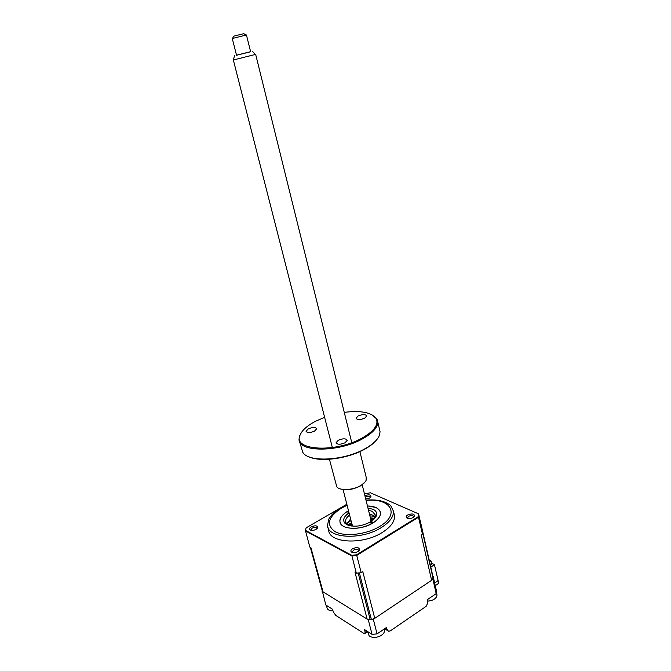 <?xml version="1.0" encoding="UTF-8"?>
<svg xmlns="http://www.w3.org/2000/svg" width="671" height="671" viewBox="0 0 671 671"><rect width="100%" height="100%" fill="white"/><g stroke="black" fill="none" stroke-linecap="round" stroke-linejoin="round"><path stroke-width="1.01" d="M322.181 590.522L325.821 604.999L332.405 609.184L333.495 612.229L335.768 615.391L363.799 633.374L364.647 633.634L365.091 632.409L364.663 629.675L372.053 634.363L377.06 633.894L386.303 627.595L387.486 630.279L388.694 631.294L390.363 630.849L426.135 606.349L427.846 602.709L427.57 599.505L436.192 593.634L432.946 579.417L432.904 576.372M322.038 591.226L368.287 619.803L373.319 619.316L432.946 579.417M372.053 634.363L368.287 619.803M377.06 633.894L373.319 619.316M436.192 593.634L436.41 590.681L433.181 576.515M435.278 585.716L438.733 583.242L434.422 564.596L431.453 563.128M434.682 583.099L438.129 580.574M430.816 567.188L434.422 564.596M438.029 580.524L434.657 582.99M431.713 564.252L430.438 565.544M367.96 508.064L373.042 509.297C376.414 510.958 377.429 513.323 376.087 516.41L369.88 522.667L370.216 523.07L372.933 522.03L370.451 521.895C361.795 526.391 353.978 527.339 346.999 524.764L344.827 523.17C342.462 519.95 343.862 516.511 349.037 512.845M374.275 518.926L375.492 515.202L372.204 511.31L368.513 510.279M349.599 515.06C346.706 517.249 345.339 519.455 345.515 521.677L346.563 523.925L348.618 525.41M346.655 524.017L350.606 518.977M369.486 514.204L373.168 515.244L375.349 516.771M348.61 511.176L347.746 512.074L348.954 512.543M348.475 510.673C338.855 516.754 337.32 522.072 343.862 526.626C352.501 529.796 362.197 528.614 372.933 523.078C381.799 516.779 382.839 511.596 376.062 507.511L367.423 505.884M431.797 564.647L430.916 560.746L429.146 559.882M429.549 561.644L430.916 560.746M436.804 594.17L436.972 594.9C436.964 597.215 435.194 599.06 431.663 600.453L427.712 601.199M435.471 594.12L430.95 597.207M332.992 610.811C329.989 610.887 328.06 610.098 327.213 608.454L326.349 605.334L329.822 607.54M327.163 606.391L327.339 605.955M370.677 519.018L372.145 520.771M351.361 526.022L351.83 523.783M351.805 523.682L349.172 525.578M350.069 525.796L351.411 524.831M371.541 519.748L373.177 519.958M373.864 519.337L370.652 518.918M384.332 629.515L384.517 630.254C384.651 632.376 383.292 634.263 380.44 635.89C375.819 637.978 372.044 637.945 369.125 635.781L367.473 631.453M380.105 631.822L381.531 630.933M382.713 630.044L377.84 633.365M371.424 633.969L367.532 631.495M352.594 548.71C350.941 549.817 350.488 550.874 351.243 551.881C352.938 553.072 355.185 552.963 357.978 551.562L359.505 550.052C359.438 547.368 357.14 546.924 352.594 548.71M359.505 550.052L358.633 551.092L358.759 550.455C357.953 549.037 356.226 548.92 353.575 550.111L352.317 551.881L352.803 552.619M311.269 526.844C309.641 527.884 309.163 528.849 309.834 529.755C311.336 530.769 313.407 530.644 316.033 529.369L317.643 527.8C317.517 525.536 315.387 525.217 311.269 526.844M316.863 528.782L316.922 528.329C316.2 527.129 314.615 527.07 312.166 528.152L310.899 529.838L311.227 530.375M365.745 499.098L369.578 498.067L370.954 496.75C370.887 494.678 368.865 494.326 364.898 495.693M370.199 497.639L370.241 497.286C369.52 496.121 367.934 496.054 365.502 497.094L365.284 497.228M407.649 515.009C406.249 515.932 405.854 516.829 406.458 517.71C408.153 518.943 410.417 518.876 413.252 517.5L414.544 516.251C414.418 513.718 412.12 513.307 407.649 515.009M413.705 517.19L413.806 516.695C413 515.311 411.273 515.194 408.631 516.335L407.549 517.819L407.918 518.465M328.01 527.582L328.681 530.107C329.008 543.233 362.852 545.12 382.403 532.388C390.765 527.029 394.816 521.526 394.556 515.89L393.978 513.441M340.541 508.14C334.972 511.403 331.08 515.001 328.891 518.935L327.456 525.477C327.742 538.511 361.635 540.306 381.237 527.624C389.625 522.281 393.701 516.813 393.449 511.21L390.681 505.548C385.07 501.011 376.842 499.207 366.005 500.155M346.806 523.523L351.017 520.612M367.44 505.968C375.265 506.244 379.593 508.551 380.44 512.862C380.608 516.351 378.075 519.74 372.841 523.036C360.822 530.727 340.138 529.662 339.945 521.619C339.744 517.945 342.386 514.439 347.88 511.101L348.501 510.748M369.889 515.848L374.972 516.402M433.047 576.976L433.08 578.301L431.612 580.306L374.762 618.343L371.39 619.534L367.138 619.098L323.045 591.847L310.941 547.737L309.843 547.117L305.364 530.308L306.169 527.825L346.84 504.248M374.762 618.343L362.81 571.658L361.191 572.673L356.318 573.219L351.789 555.345L305.364 530.308M364.487 494.015L370.308 492.766L418.662 513.894L418.595 517.182L356.762 555.412L351.864 555.982L305.38 530.87M418.662 513.894L418.343 516.628L356.578 554.791L351.789 555.345M418.343 516.628L422.428 533.982L421.178 534.77L431.612 580.306M356.578 554.791L361.191 572.673M356.318 573.219L355.06 572.506L367.138 619.098M323.045 591.847L322.248 590.748L310.346 547.402M422.696 531.608L418.645 514.271M420.541 522.39L420.272 523.606L420.474 521.828L433.139 577.614M420.474 521.828L433.139 577.379M420.272 523.606L422.428 533.982M236.519 55.19L250.602 51.675M255.307 54.468L233.399 59.971M353.055 526.19L351.973 524.361L343.099 489.62M240.134 36.544L232.283 38.515L236.536 55.265L250.627 51.768L246.442 34.984L240.134 36.544M233.726 36.175L243.833 33.659M370.811 519.58L370.736 521.719M324.63 417.312L315.714 421.195C306.899 425.791 301.598 430.639 299.828 435.731C293.344 450.61 336.02 452.959 362.072 438.071C374.116 431.126 378.838 424.684 376.238 418.729C371.7 412.422 361.048 410.3 344.273 412.355M371.742 414.644L376.985 419.132L377.781 422C377.798 427.486 372.74 433.089 362.608 438.8C338.746 452.43 298.645 452.346 299.04 439.497L299.375 436.393L301.497 432.35M299.585 441.526L302.738 452.22C307.989 462.596 343.896 460.91 365.024 448.731C372.833 444.345 377.639 439.849 379.467 435.236L380.063 431.696L379.484 429.247M376.968 439.438C374.401 442.826 370.333 446.064 364.772 449.159C347.855 458.779 319.882 462.411 308.626 456.666M329.427 459.274L336.775 486.752C339.518 490.895 352.77 490.3 360.604 485.594C363.439 483.95 365.267 482.197 366.098 480.344L366.207 477.366M364.865 482.248L360.361 485.98C352.569 489.847 345.632 490.736 339.551 488.639M345.028 442.793C340.331 444.688 337.337 444.68 336.054 442.751L338.301 440.235C342.99 438.339 345.968 438.364 347.243 440.293L345.028 442.793M314.464 431.176C310.044 432.946 307.234 432.98 306.051 431.285L308.325 428.844C312.728 427.075 315.529 427.05 316.712 428.752L314.464 431.176M364.722 418.176C360.184 419.979 357.299 419.987 356.058 418.209L358.121 415.97C362.65 414.183 365.527 414.183 366.769 415.961L364.722 418.176M365.091 632.409L366.978 631.143M384.793 628.626L387.486 630.279M374.552 518.524L370.442 518.071M351.587 522.835L348.182 525.183M347.1 505.271L341.514 508.064C327.893 517.064 325.796 524.965 335.223 531.751C345.12 537.068 366.551 534.552 379.803 526.366C400.847 514.095 390.363 497.597 366.081 500.474M371.39 619.534L359.379 572.908M370.199 619.652L358.171 573.042M433.08 578.301L420.465 523.028M367.532 631.688L364.99 633.399M387.729 630.698L384.592 628.761M346.563 523.925L344.827 523.17M346.194 524.303L346.035 523.69M345.766 522.675L345.515 521.677M374.955 517.794L376.087 516.41M436.351 592.166L436.972 594.9M370.769 519.404L371.549 519.757M374.695 518.28L370.392 517.869M351.537 522.625L347.922 525.032M384.206 629.021L384.517 630.254M352.585 552.434L351.243 551.881M311.126 530.283L309.834 529.755M407.758 518.314L406.458 517.71M394.556 515.89L393.449 511.21M347.016 504.944L340.96 507.93C335.45 511.092 331.424 514.758 328.891 518.935M413.781 517.131L414.544 516.251M370.333 497.521L370.954 496.75M316.947 528.706L317.643 527.8M234.464 55.81L233.382 60.021M233.349 60.021L332.355 447.565M233.734 36.159L232.493 38.465M243.808 33.642L245.921 35.11M255.676 54.452L351.772 442.667M362.206 484.798L370.979 520.26M252.489 51.332L255.391 54.561M376.238 418.729L376.985 419.132M380.063 431.696L377.781 422M366.458 478.364L359.891 451.591M299.828 435.731L299.375 436.393"/></g></svg>
